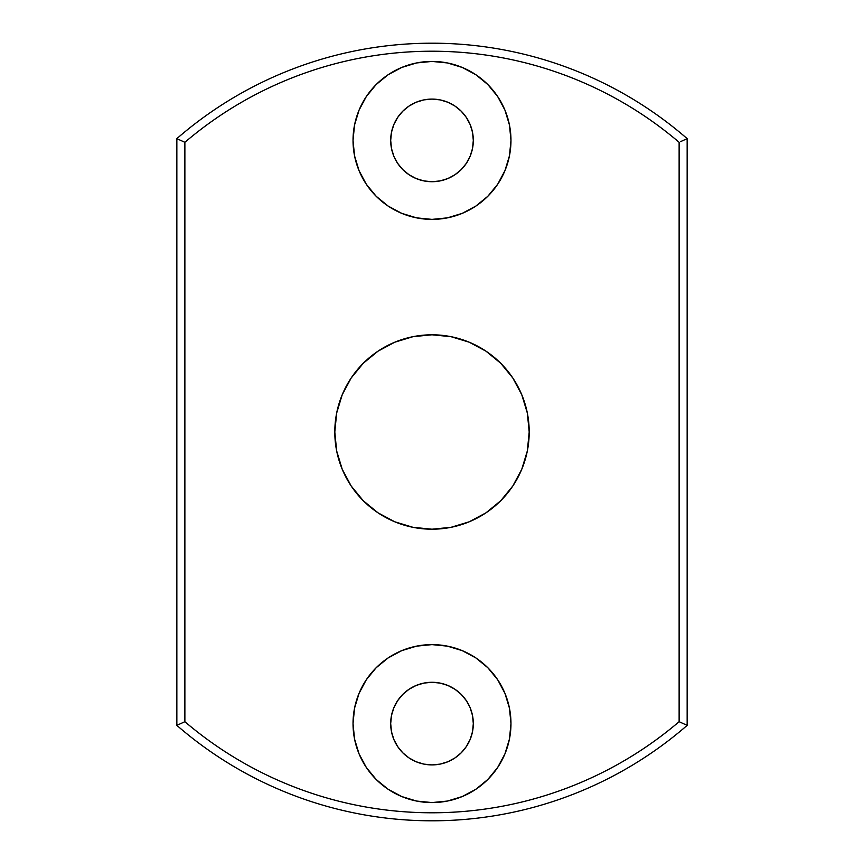 <?xml version="1.0" encoding="UTF-8"?>
<svg xmlns="http://www.w3.org/2000/svg" width="864" height="864" viewBox="0 0 864 864"><rect width="100%" height="100%" fill="white"/><g stroke="black" fill="none" stroke-linecap="round" stroke-linejoin="round"><path stroke-width="1.3" d="M510.97 723.6A78.97 78.97 0 0 1 432 802.57A78.97 78.97 0 0 1 353.03 723.6L354.542 739.012L359.035 753.818L366.336 767.48L376.153 779.447L388.12 789.264L401.782 796.565L416.588 801.058L432 802.57L447.412 801.058L462.218 796.565L475.88 789.264L487.847 779.447L497.664 767.48L504.965 753.818L509.458 739.012L510.97 723.6L509.458 708.188L504.965 693.382L497.664 679.72L487.847 667.753L475.88 657.936L462.218 650.635L447.412 646.142L432 644.62L416.588 646.142L401.782 650.635L388.12 657.936L376.153 667.753L366.336 679.72L359.035 693.382L354.542 708.188L353.03 723.6A78.97 78.97 0 0 1 432 644.62A78.97 78.97 0 0 1 510.97 723.6M510.97 140.4A78.97 78.97 0 0 1 432 219.38A78.97 78.97 0 0 1 353.03 140.4L354.542 155.812L359.035 170.618L366.336 184.28L376.153 196.247L388.12 206.064L401.782 213.365L416.588 217.858L432 219.38L447.412 217.858L462.218 213.365L475.88 206.064L487.847 196.247L497.664 184.28L504.965 170.618L509.458 155.812L510.97 140.4L509.458 124.988L504.965 110.182L497.664 96.52L487.847 84.553L475.88 74.736L462.218 67.435L447.412 62.942L432 61.43L416.588 62.942L401.782 67.435L388.12 74.736L376.153 84.553L366.336 96.52L359.035 110.182L354.542 124.988L353.03 140.4A78.97 78.97 0 0 1 432 61.43A78.97 78.97 0 0 1 510.97 140.4L509.458 155.812M529.2 432A97.2 97.2 0 0 1 432 529.2A97.2 97.2 0 0 1 334.8 432L336.668 450.965L342.198 469.195L351.184 486L363.269 500.731L378 512.816L394.805 521.802L413.035 527.332L432 529.2L450.965 527.332L469.195 521.802L486 512.816L500.731 500.731L512.816 486L521.802 469.195L527.332 450.965L529.2 432L527.332 413.035L521.802 394.805L512.816 378L500.731 363.269L486 351.184L469.195 342.198L450.965 336.668L432 334.8L413.035 336.668L394.805 342.198L378 351.184L363.269 363.269L351.184 378L342.198 394.805L336.668 413.035L334.8 432A97.2 97.2 0 0 1 432 334.8A97.2 97.2 0 0 1 529.2 432M473.31 140.4A41.31 41.31 0 0 1 432 181.71A41.31 41.31 0 0 1 390.69 140.4A41.31 41.31 0 0 1 432 99.09A41.31 41.31 0 0 1 473.31 140.4L472.522 132.343L473.31 140.4L472.522 148.457L473.31 140.4M473.31 723.6A41.31 41.31 0 0 1 432 764.91A41.31 41.31 0 0 1 390.69 723.6A41.31 41.31 0 0 1 432 682.29A41.31 41.31 0 0 1 473.31 723.6L472.522 715.543L473.31 723.6L472.522 731.657L473.31 723.6M239.674 760.644L239.598 760.601C220.201 749.239 201.96 736.268 184.874 721.688L184.874 142.312L176.85 138.629A388.8 388.8 0 0 1 687.15 138.629L687.15 725.371A388.8 388.8 0 0 1 176.85 725.371L176.85 138.629L177.52 138.942L176.85 138.629L176.85 725.371L184.874 721.688L184.874 142.312C201.96 127.732 220.201 114.761 239.598 103.399C258.984 92.048 279.223 82.49 300.305 74.714L300.38 74.693M364.943 57.164L365.116 57.143C387.234 53.19 409.525 51.224 432 51.224C454.475 51.224 476.766 53.19 498.884 57.143L499.057 57.164M624.326 103.356L624.402 103.399C643.799 114.761 662.04 127.732 679.126 142.312L679.126 721.688C662.04 736.268 643.799 749.239 624.402 760.601C605.016 771.952 584.777 781.51 563.695 789.286L563.62 789.307M499.057 806.836L498.884 806.857C476.766 810.81 454.475 812.776 432 812.776C409.525 812.776 387.234 810.81 365.116 806.857L364.943 806.836M390.69 140.4L391.478 148.457L390.69 140.4L391.478 132.343L390.69 140.4M472.522 148.457L470.167 156.211L466.344 163.35L461.214 169.614L454.95 174.744L447.811 178.567L440.057 180.922L432 181.71L423.943 180.922L416.189 178.567L409.05 174.744L402.786 169.614L397.656 163.35L394.308 157.302M409.05 174.744L410.184 175.478M447.844 178.556L448.967 178.06M461.214 111.186L454.95 106.056L461.214 111.186L466.344 117.45L470.167 124.589L472.522 132.343M447.811 102.233L440.057 99.878L432 99.09L423.943 99.878L416.189 102.233L423.943 99.878L432 99.09L440.057 99.878L447.811 102.233L454.95 106.056M409.05 106.056L402.786 111.186L409.05 106.056L416.189 102.233M390.69 723.6L391.478 731.657L390.69 723.6L391.478 715.543L390.69 723.6M402.786 752.814L409.05 757.944L402.786 752.814L397.656 746.55L393.833 739.411L391.478 731.657M416.189 761.767L423.943 764.122L432 764.91L440.057 764.122L447.811 761.767L440.057 764.122L432 764.91L423.943 764.122L416.189 761.767L409.05 757.944M454.95 757.944L461.214 752.814L454.95 757.944L447.811 761.767M391.478 715.543L393.833 707.789L397.656 700.65L402.786 694.386L409.05 689.256L416.189 685.433L423.943 683.078L432 682.29L440.057 683.078L447.811 685.433L454.95 689.256L461.214 694.386L466.344 700.65L469.692 706.698M454.95 689.256L453.816 688.522M416.156 685.444L415.033 685.94M300.305 74.714C321.386 66.949 342.997 61.085 365.116 57.143M498.884 57.143C521.003 61.085 542.614 66.949 563.695 74.714C584.777 82.49 605.016 92.048 624.402 103.399M563.695 789.286C542.614 797.051 521.003 802.915 498.884 806.857M365.116 806.857C342.997 802.915 321.386 797.051 300.305 789.286C279.223 781.51 258.984 771.952 239.598 760.601M512.816 486L500.731 500.731M363.269 500.731L361.746 499.176M351.184 378L363.269 363.269M500.731 363.269L502.254 364.824M354.542 155.812L354.726 156.676M393.833 156.211L391.478 148.457M391.478 132.343L393.833 124.589L397.656 117.45L402.786 111.186M509.458 708.188L509.274 707.324M354.542 708.188L353.03 723.6M472.522 731.657L470.167 739.411L466.344 746.55L461.214 752.814M470.167 707.789L472.522 715.543M680.627 722.38L679.126 721.688A380.776 380.776 0 0 1 184.864 721.688M177.52 725.058L176.85 725.371A388.8 388.8 0 0 0 687.15 725.371L687.15 138.629L680.627 141.62L687.15 138.629A388.8 388.8 0 0 0 176.85 138.629L177.52 138.942M179.334 724.237L181.915 723.049L179.334 724.237M181.915 140.951L179.334 139.763L181.915 140.951M184.874 721.688L183.373 722.38M687.15 725.371L686.48 725.058L687.15 725.371M183.373 141.62L184.874 142.312A380.776 380.776 0 0 1 679.136 142.312M686.48 138.942L680.627 141.62M679.126 142.312L679.126 721.688L686.48 725.058"/></g></svg>
